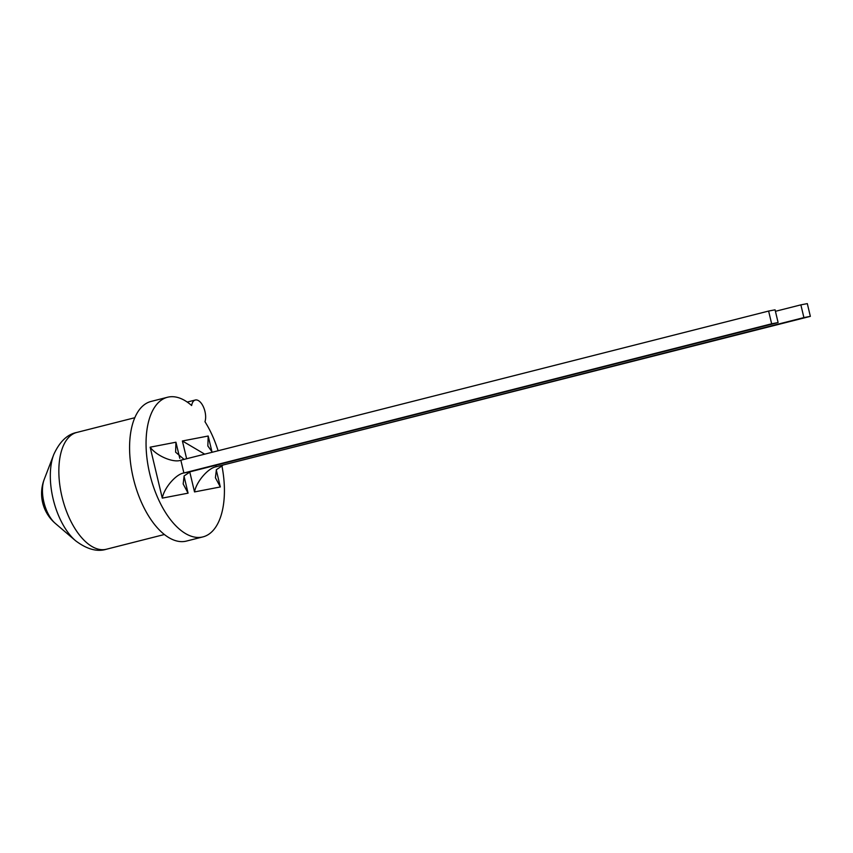 <?xml version="1.0" encoding="UTF-8"?>
<svg xmlns="http://www.w3.org/2000/svg" width="853" height="853" viewBox="0 0 853 853"><rect width="100%" height="100%" fill="white"/><g stroke="black" fill="none" stroke-linecap="round" stroke-linejoin="round"><path stroke-width="1.28" d="M43.876 502.108A27.776 13.915 -104.2 0 1 44.185 479.493L44.185 479.493A39.291 39.291 0 0 0 55.328 523.422A27.776 13.915 -104.2 0 1 43.876 502.108M221.897 465.727A72.025 36.071 -104.2 0 1 202.961 536.889A72.025 36.071 -104.2 0 1 149.765 473.895A72.025 36.071 -104.2 0 1 167.519 397.253A72.025 36.071 -104.2 0 1 191.626 405.527A13.094 6.557 75.8 0 1 195.294 400.025A13.094 6.557 75.8 0 1 203.483 407.052A13.094 6.557 75.8 0 1 204.976 421.713A72.025 36.071 -104.2 0 1 218.112 450.789M202.961 536.889L186.476 541.069A72.025 36.071 -104.2 0 1 133.292 478.075A72.025 36.071 -104.2 0 1 151.034 401.443L167.519 397.253M184.013 476.113L188.076 493.162L183.171 483.96L184.141 475.899L190.336 471.741L778.107 322.551L771.656 323.799L768.617 311.057L180.004 460.428M771.656 323.799L183.885 472.978C175.963 474.108 164.085 487.937 162.283 498.12L150.149 447.185L175.942 442.217L175.601 452.165L184.109 459.415M778.107 322.551L775.068 309.82L768.617 311.057M803.899 317.593L216.129 466.772L810.35 316.356L803.899 317.593L800.871 304.862L775.43 311.313M810.35 316.356L807.311 303.615L800.871 304.862M190.336 471.741L183.885 472.978L180.857 460.247C173.33 463.083 156.451 455.907 150.149 447.185M222.58 465.535L216.395 469.694L215.414 477.755L220.33 486.956L194.527 491.925C196.329 481.732 208.207 467.902 216.129 466.772L215.777 465.28M186.636 458.775L182.393 440.98L204.741 454.18M212.312 452.261L207.844 445.959L208.196 436.022L212.024 452.101M75.586 540.749A54.485 27.296 -104.2 0 1 53.131 498.952A54.485 27.296 -104.2 0 1 53.728 454.606C59.603 441.694 67.302 434.305 76.802 432.439A60.243 30.175 -104.2 0 0 61.949 496.542A60.243 30.175 -104.2 0 0 106.444 549.225C97.199 552.115 86.921 549.289 75.586 540.749L55.328 523.422M188.076 493.162L162.283 498.12M175.942 442.217L179.78 458.306M194.527 491.925L189.761 471.901M182.393 440.98L208.196 436.022M216.267 469.907L220.33 486.956M164.405 534.511L106.444 549.225M134.774 417.725L76.802 432.439M44.185 479.493L53.728 454.606M187.233 402.072L195.294 400.025"/></g></svg>
